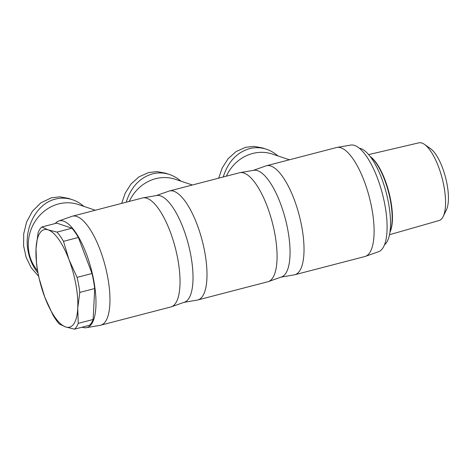 <?xml version="1.0" encoding="UTF-8"?>
<svg xmlns="http://www.w3.org/2000/svg" width="472" height="472" viewBox="0 0 472 472"><rect width="100%" height="100%" fill="white"/><g stroke="black" fill="none" stroke-linecap="round" stroke-linejoin="round"><path stroke-width="0.71" d="M37.589 270.727A40.309 36.963 -71.4 0 1 28.916 252.284A40.309 36.963 -71.4 0 1 41.43 213.668A40.309 36.963 -71.4 0 1 78.429 204.547L95.332 210.235M82.205 327.161A55.124 18.856 -104.6 0 0 86.394 327.674L100.158 325.32A56.31 19.258 -104.6 0 0 100.707 325.202A56.31 19.258 -104.6 0 0 107.822 277.861A56.31 19.258 -104.6 0 0 72.375 216.205A56.31 19.258 -104.6 0 0 71.838 216.365L58.67 221.014A55.124 18.856 -104.6 0 0 55.259 223.504M86.394 327.674A55.124 18.856 -104.6 0 0 93.898 281.218A55.124 18.856 -104.6 0 0 58.67 221.014M100.707 325.202L170.787 306.983A56.31 19.258 -104.6 0 0 171.324 306.824L184.493 302.174A55.124 18.856 -104.6 0 0 190.93 255.989A55.124 18.856 -104.6 0 0 156.769 195.514L143.004 197.868A56.31 19.258 -104.6 0 0 142.455 197.986L72.375 216.205M171.324 306.824A56.31 19.258 -104.6 0 0 177.903 259.647A56.31 19.258 -104.6 0 0 143.004 197.868M38.692 276.368L31.211 267.772L26.137 257.358L23.6 245.823L23.706 233.829L26.597 222.041L32.35 211.326L40.875 202.807L51.483 197.78L59.914 196.836L68.505 198.399L72.428 199.721C76.552 201.119 80.364 203.338 83.857 206.376M38.002 272.987C32.957 266.827 29.647 259.506 28.072 251.033C23.559 228.242 36.592 203.485 55.407 199.101C61.112 197.65 66.782 197.857 72.428 199.721M183.974 302.357L197.196 300.098A56.31 19.258 -104.6 0 0 197.744 299.98A56.31 19.258 -104.6 0 0 204.86 252.638A56.31 19.258 -104.6 0 0 169.407 190.977A56.31 19.258 -104.6 0 0 168.87 191.142L156.226 195.609M197.744 299.98L267.825 281.76A56.31 19.258 -104.6 0 0 268.361 281.595L281.53 276.946A55.124 18.856 -104.6 0 0 287.967 230.767A55.124 18.856 -104.6 0 0 253.8 170.286L240.036 172.64A56.31 19.258 -104.6 0 0 239.487 172.758L169.407 190.977M268.361 281.595A56.31 19.258 -104.6 0 0 274.94 234.419A56.31 19.258 -104.6 0 0 240.036 172.64M121.652 203.391L125.204 193.131L131.015 184.015L138.986 176.841L148.521 172.557L156.952 171.613L165.542 173.177L169.46 174.498C173.59 175.897 177.395 178.115 180.888 181.148M126.213 202.205C130.903 187.183 139.647 177.743 152.444 173.873C158.149 172.422 163.819 172.628 169.46 174.498M281.011 277.135L294.227 274.869A56.31 19.258 -104.6 0 0 294.776 274.751A56.31 19.258 -104.6 0 0 301.891 227.415A56.31 19.258 -104.6 0 0 266.444 165.755A56.31 19.258 -104.6 0 0 265.907 165.92L253.257 170.38M294.776 274.751L364.862 256.538A56.31 19.258 -104.6 0 0 365.399 256.373L378.562 251.723A55.124 18.856 -104.6 0 0 385.004 205.538A55.124 18.856 -104.6 0 0 350.838 145.063L337.073 147.417A56.31 19.258 -104.6 0 0 336.524 147.535L266.444 165.755M365.399 256.373A56.31 19.258 -104.6 0 0 371.971 209.196A56.31 19.258 -104.6 0 0 337.073 147.417M218.689 178.168L222.235 167.908L228.053 158.793L236.024 151.612L245.558 147.329L253.983 146.385L262.579 147.954L266.497 149.27C270.621 150.668 274.433 152.887 277.925 155.925M223.244 176.982C227.941 161.961 236.684 152.515 249.476 148.65C255.181 147.199 260.857 147.406 266.497 149.27M359.404 148.249A50.386 17.234 75.4 0 1 360.826 148.597A50.386 17.234 75.4 0 1 386.71 194.653A50.386 17.234 75.4 0 1 384.497 244.767M368.656 154.598L418.87 142.833A40.144 13.729 75.4 0 1 421.903 143.045A40.144 13.729 75.4 0 1 424.434 144.367A40.144 13.729 75.4 0 1 442.152 178.263A40.144 13.729 75.4 0 1 443.184 216.489A40.144 13.729 75.4 0 1 439.072 220.536L389.483 234.72M370.249 156.562A42.681 14.597 75.4 0 1 388.539 192.198A42.681 14.597 75.4 0 1 389.919 232.224M389.907 232.301A42.085 14.396 -104.6 0 0 388.881 192.11A42.085 14.396 -104.6 0 0 370.201 156.503M443.184 216.489L446.412 209.839A34.084 11.658 -104.6 0 0 445.533 177.383A34.084 11.658 -104.6 0 0 430.493 148.609L424.434 144.367M74.487 329.167L65.626 326.943A50.386 17.234 -104.6 0 0 77.744 308.228L78.24 323.367A54.239 18.55 75.4 0 1 74.487 329.167L89.385 325.296A54.239 18.55 75.4 0 0 93.137 319.497L78.24 323.367M69.012 259.688L77.095 277.383A54.239 18.55 75.4 0 1 79.803 292.422L77.744 308.228A50.386 17.234 -104.6 0 0 69.012 259.688A50.386 17.234 -104.6 0 0 48.156 229.876L57.023 232.1A54.239 18.55 75.4 0 1 63.484 241.334L69.012 259.688M52.846 314.824L44.763 297.13A50.386 17.234 -104.6 0 0 65.626 326.943L59.313 324.063A54.239 18.55 75.4 0 1 52.846 314.824M36.527 263.736L36.031 248.596A50.386 17.234 -104.6 0 0 44.763 297.13L39.235 278.775A54.239 18.55 75.4 0 1 36.527 263.736M41.843 226.991L48.156 229.876A50.386 17.234 -104.6 0 0 36.031 248.596L38.09 232.79A54.239 18.55 75.4 0 1 41.843 226.991L56.74 223.12L71.915 228.224A54.239 18.55 75.4 0 1 78.381 237.463L63.484 241.334M77.095 277.383L91.993 273.512A54.239 18.55 75.4 0 1 94.701 288.551L79.803 292.422M57.023 232.1L71.915 228.224M78.381 237.463L91.993 273.512M94.701 288.551L93.137 319.497M226.33 176.18A40.309 36.963 -71.4 0 1 272.497 154.102L289.401 159.784M129.298 201.402A40.309 36.963 -71.4 0 1 175.466 179.325L192.364 185.012"/></g></svg>
